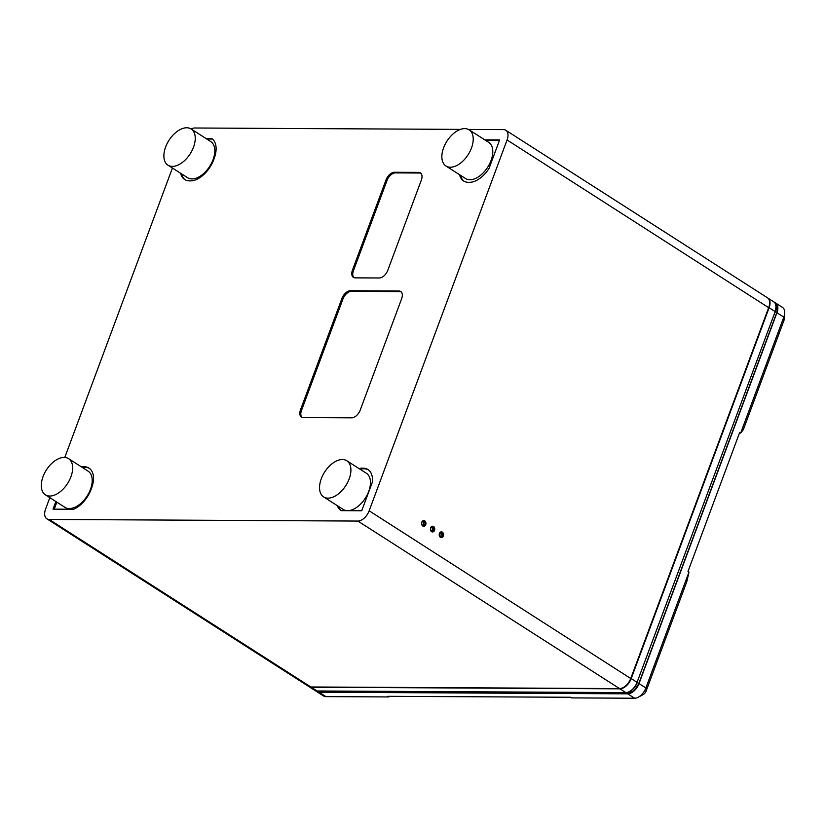 <?xml version="1.0" encoding="UTF-8"?>
<svg xmlns="http://www.w3.org/2000/svg" width="826" height="826" viewBox="0 0 826 826"><rect width="100%" height="100%" fill="white"/><g stroke="black" fill="none" stroke-linecap="round" stroke-linejoin="round"><path stroke-width="1.24" d="M186.748 127.772A21.476 12.566 -57.4 0 0 167.1 143.61A21.476 12.566 -57.4 0 0 167.988 165.179A21.476 12.566 -57.4 0 0 172.386 166.398A21.476 12.566 -57.4 0 0 192.024 150.569A21.476 12.566 -57.4 0 0 191.147 129.001A21.476 12.566 -57.4 0 0 186.748 127.772A21.476 12.566 122.6 0 1 191.147 129.001A21.476 12.566 122.6 0 1 192.024 150.569A21.476 12.566 122.6 0 1 172.386 166.398A21.476 12.566 122.6 0 1 167.988 165.179A21.476 12.566 122.6 0 1 167.1 143.61A21.476 12.566 122.6 0 1 186.748 127.772M191.942 178.922A21.476 12.566 122.6 0 1 187.543 177.693L167.988 165.179L187.543 177.693A21.476 12.566 122.6 0 0 191.942 178.922A21.476 12.566 122.6 0 0 211.58 163.083A21.476 12.566 122.6 0 0 210.702 141.525A21.476 12.566 122.6 0 1 211.58 163.083A21.476 12.566 122.6 0 1 191.942 178.922M450.366 167.234A21.476 12.566 -57.4 0 0 470.004 151.395A21.476 12.566 -57.4 0 0 469.127 129.837A21.476 12.566 -57.4 0 0 464.728 128.608A21.476 12.566 -57.4 0 0 445.08 144.436A21.476 12.566 -57.4 0 0 445.968 166.005A21.476 12.566 -57.4 0 0 450.366 167.234M469.127 129.837L488.682 142.351A21.476 12.566 122.6 0 1 489.56 163.92A21.476 12.566 122.6 0 1 469.922 179.758A21.476 12.566 122.6 0 1 465.523 178.53L445.968 166.005M64.16 457.418A21.476 12.566 -57.4 0 0 44.511 473.246A21.476 12.566 -57.4 0 0 45.389 494.815A21.476 12.566 -57.4 0 0 49.787 496.044A21.476 12.566 -57.4 0 0 69.436 480.205A21.476 12.566 -57.4 0 0 68.558 458.636A21.476 12.566 -57.4 0 0 64.16 457.418M68.558 458.636L88.114 471.161A21.476 12.566 122.6 0 1 88.991 492.73A21.476 12.566 122.6 0 1 69.343 508.568A21.476 12.566 122.6 0 1 64.944 507.34L45.389 494.815M782.532 307.437A11.45 6.701 122.6 0 1 784.318 309.822A11.45 6.701 122.6 0 1 784.7 313.013A11.45 6.701 122.6 0 1 783.791 317.122L740.695 433.01L743.328 429.675L784.029 320.23A4.295 2.509 -57.4 0 0 784.37 318.681L784.7 313.013A11.45 6.701 122.6 0 1 783.791 317.122L740.695 433.01L739.487 433L740.695 433.01L739.714 432.38L687.996 571.447L688.977 572.077L645.87 687.965A11.45 6.701 122.6 0 1 640.986 695.234A11.45 6.701 122.6 0 1 638.23 697.216A11.45 6.701 122.6 0 1 634.605 698.228L571.654 697.898L570.673 697.268L571.654 697.898L634.605 698.228A11.45 6.701 122.6 0 0 638.23 697.216A11.45 6.701 122.6 0 0 640.986 695.234A11.45 6.701 122.6 0 0 645.87 687.965L639.025 683.587A11.45 6.701 122.6 0 1 634.141 690.856A11.45 6.701 122.6 0 1 627.76 693.84L319.043 692.229A11.45 6.701 122.6 0 1 316.699 691.579A11.45 6.701 122.6 0 1 316.606 691.517A11.45 6.701 122.6 0 0 316.699 691.579L323.544 695.957L316.699 691.579A11.45 6.701 122.6 0 0 319.043 692.229L325.888 696.617A11.45 6.701 122.6 0 1 323.544 695.957A11.45 6.701 122.6 0 0 325.888 696.617L319.043 692.229L627.76 693.84L634.605 698.228L627.76 693.84A11.45 6.701 122.6 0 0 634.141 690.856A11.45 6.701 122.6 0 0 639.025 683.587L645.87 687.965L646.118 691.073L686.819 581.618L688.977 572.077L645.87 687.965L646.118 691.073L686.819 581.618L688.977 572.077L687.996 571.447L739.714 432.38L740.695 433.01L743.328 429.675L784.029 320.23A4.295 2.509 -57.4 0 0 784.37 318.681L784.7 313.013A11.45 6.701 122.6 0 0 784.318 309.822A11.45 6.701 122.6 0 0 782.532 307.437L775.686 303.049A11.45 6.701 122.6 0 1 777.472 305.444A11.45 6.701 122.6 0 1 776.946 312.734L639.025 683.587L776.946 312.734L783.791 317.122L776.946 312.734A11.45 6.701 122.6 0 0 777.472 305.444A11.45 6.701 122.6 0 0 775.686 303.049L782.532 307.437M644.28 693.799A4.295 2.509 -57.4 0 0 646.118 691.073A4.295 2.509 -57.4 0 1 644.28 693.799A4.295 2.509 -57.4 0 1 643.247 694.542A4.295 2.509 -57.4 0 0 644.28 693.799M388.839 696.938L325.888 696.617L388.839 696.938L389.335 696.328L388.839 696.938L387.869 696.318L570.673 697.268L387.869 696.318L388.839 696.938L389.077 696.318L388.839 696.938M342.408 459.514A21.476 12.566 -57.4 0 0 322.76 475.353A21.476 12.566 -57.4 0 0 323.647 496.911A21.476 12.566 -57.4 0 0 328.046 498.14A21.476 12.566 -57.4 0 0 347.684 482.312A21.476 12.566 -57.4 0 0 346.806 460.743A21.476 12.566 -57.4 0 0 342.408 459.514M346.806 460.743L366.362 473.257A21.476 12.566 122.6 0 1 367.24 494.826A21.476 12.566 122.6 0 1 347.601 510.664A21.476 12.566 122.6 0 1 343.203 509.435L323.647 496.911M468.414 129.434L503.468 129.61A11.45 6.701 122.6 0 1 505.822 130.271L767.468 297.794A11.45 6.701 122.6 0 1 767.674 297.938A11.45 6.701 122.6 0 1 769.264 300.179A11.45 6.701 122.6 0 1 769.646 303.369A11.45 6.701 122.6 0 1 769.636 303.534A11.45 6.701 122.6 0 1 768.727 307.478L630.816 678.322A11.45 6.701 122.6 0 1 628.782 682.266A11.45 6.701 122.6 0 1 625.932 685.601A11.45 6.701 122.6 0 1 623.176 687.573A11.45 6.701 122.6 0 1 622.68 687.821A11.45 6.701 122.6 0 1 619.541 688.585L310.834 686.974A11.45 6.701 122.6 0 1 308.49 686.313A11.45 6.701 122.6 0 1 308.284 686.179M623.382 687.459A10.883 6.371 -57.4 0 0 623.578 687.356A10.883 6.371 -57.4 0 0 626.191 685.477A10.883 6.371 -57.4 0 0 628.906 682.317A10.883 6.371 -57.4 0 0 630.837 678.569L768.748 307.726A10.883 6.371 -57.4 0 0 769.605 303.978A10.883 6.371 -57.4 0 0 769.615 303.823A10.883 6.371 -57.4 0 0 769.625 303.669M422.623 521.495A2.148 1.631 -89.7 0 1 422.633 521.505A2.148 1.631 -89.7 0 1 423.552 523.457A2.148 1.631 -89.7 0 1 422.602 525.388A2.148 1.631 -89.7 0 1 421.725 522.961A2.148 1.631 -89.7 0 1 423.325 521.299A2.148 1.631 -89.7 0 1 424.027 521.516A2.148 1.631 -89.7 0 1 424.905 523.932A2.148 1.631 -89.7 0 1 423.304 525.594A2.148 1.631 -89.7 0 1 422.592 525.377M440.227 532.77A2.148 1.631 -89.7 0 1 440.237 532.78A2.148 1.631 -89.7 0 1 441.156 534.721A2.148 1.631 -89.7 0 1 440.206 536.652A2.148 1.631 -89.7 0 1 439.318 534.226A2.148 1.631 -89.7 0 1 440.929 532.563A2.148 1.631 -89.7 0 1 441.631 532.78A2.148 1.631 -89.7 0 1 442.499 535.196A2.148 1.631 -89.7 0 1 440.898 536.859A2.148 1.631 -89.7 0 1 440.196 536.642M431.43 527.133A2.148 1.631 -89.7 0 1 431.44 527.143A2.148 1.631 -89.7 0 1 432.349 529.084A2.148 1.631 -89.7 0 1 431.409 531.015M499.41 140.534L485.729 140.461M460.547 175.349A23.624 13.825 -57.4 0 0 460.939 176.671A23.624 13.825 -57.4 0 0 464.16 181.276M401.147 291.836A8.59 5.028 -57.4 0 0 399.908 291.609L351.36 291.351A8.59 5.028 -57.4 0 0 346.579 293.602A8.59 5.028 -57.4 0 0 342.914 299.053L301.49 410.439A8.59 5.028 -57.4 0 0 301.087 415.901A8.59 5.028 -57.4 0 0 301.975 417.337M420.837 173.243A8.59 5.028 -57.4 0 0 419.598 173.016L395.417 172.892A8.59 5.028 -57.4 0 0 390.636 175.133A8.59 5.028 -57.4 0 0 386.971 180.584L353.445 270.721A8.59 5.028 -57.4 0 0 353.053 276.194A8.59 5.028 -57.4 0 0 353.941 277.629M56.829 502.136L54.217 509.157M89.476 468.414A23.624 13.825 -57.4 0 0 85.14 467.361L84.211 467.361A23.624 13.825 -57.4 0 0 82.373 467.485M212.396 139.036L206.768 139.005M181.596 173.894A23.624 13.825 -57.4 0 0 181.978 175.215A23.624 13.825 -57.4 0 0 185.2 179.81M338.35 506.328A23.624 13.825 -57.4 0 0 341.231 510.654M368.427 469.87A23.624 13.825 -57.4 0 0 364.09 468.817L363.161 468.817A23.624 13.825 -57.4 0 0 360.022 469.209M431.399 531.015A2.148 1.631 -89.7 0 1 430.522 528.599A2.148 1.631 -89.7 0 1 432.122 526.936A2.148 1.631 -89.7 0 1 432.834 527.153A2.148 1.631 -89.7 0 1 433.702 529.569A2.148 1.631 -89.7 0 1 432.101 531.232A2.148 1.631 -89.7 0 1 431.399 531.015M459.576 174.72A23.624 13.825 -57.4 0 0 459.958 176.052A23.624 13.825 -57.4 0 0 463.654 180.977A23.624 13.825 -57.4 0 0 468.497 182.329L469.426 182.329A23.624 13.825 -57.4 0 0 482.59 176.165A23.624 13.825 -57.4 0 0 489.033 168.442L499.637 139.914L484.748 139.842M401.632 298.733L360.208 410.119A8.59 5.028 122.6 0 1 356.543 415.571A8.59 5.028 122.6 0 1 351.752 417.822L303.214 417.564A8.59 5.028 122.6 0 1 301.459 417.068A8.59 5.028 122.6 0 1 300.117 415.282A8.59 5.028 122.6 0 1 300.509 409.81L341.933 298.423A8.59 5.028 122.6 0 1 345.598 292.972A8.59 5.028 122.6 0 1 350.389 290.731L398.927 290.979A8.59 5.028 122.6 0 1 400.682 291.475A8.59 5.028 122.6 0 1 402.035 293.271A8.59 5.028 122.6 0 1 401.632 298.733M394.446 172.262L418.617 172.386A8.59 5.028 122.6 0 1 420.382 172.882A8.59 5.028 122.6 0 1 421.725 174.678A8.59 5.028 122.6 0 1 421.322 180.151L387.807 270.278A8.59 5.028 122.6 0 1 384.142 275.739A8.59 5.028 122.6 0 1 379.351 277.98L355.18 277.856A8.59 5.028 122.6 0 1 353.414 277.36A8.59 5.028 122.6 0 1 352.072 275.574A8.59 5.028 122.6 0 1 352.475 270.102L385.99 179.965A8.59 5.028 122.6 0 1 389.655 174.503A8.59 5.028 122.6 0 1 394.446 172.262L395.417 172.892M81.402 466.866A23.624 13.825 -57.4 0 1 83.23 466.731L84.159 466.731A23.624 13.825 -57.4 0 1 88.991 468.084A23.624 13.825 -57.4 0 1 92.688 473.019A23.624 13.825 -57.4 0 1 91.603 488.063L91.005 489.642A23.624 13.825 122.6 0 1 73.617 509.26L53.009 509.146L55.848 501.516M211.642 138.479L211.528 138.407A23.624 13.825 -57.4 0 1 211.59 138.448A23.624 13.825 -57.4 0 1 214.306 158.127L213.707 159.707A23.624 13.825 -57.4 0 1 203.63 174.709A23.624 13.825 -57.4 0 1 190.465 180.873L189.536 180.873A23.624 13.825 122.6 0 1 184.704 179.521A23.624 13.825 122.6 0 1 181.008 174.585A23.624 13.825 122.6 0 1 180.615 173.264M211.528 138.407L205.798 138.376M363.161 468.817L362.18 468.187L363.11 468.197A23.624 13.825 122.6 0 1 367.952 469.54A23.624 13.825 122.6 0 1 371.648 474.475A23.624 13.825 122.6 0 1 372.33 482.229L361.726 510.757L341.117 510.654A23.624 13.825 -57.4 0 1 341.066 510.623A23.624 13.825 -57.4 0 1 337.369 505.708M362.18 468.187A23.624 13.825 -57.4 0 0 359.052 468.579M424.74 520.876A2.86 2.179 90.3 0 0 421.818 522.197A2.86 2.179 90.3 0 0 422.819 526.028A2.86 2.179 90.3 0 0 425.731 524.696A2.86 2.179 90.3 0 0 424.74 520.876M442.333 532.14A2.86 2.179 90.3 0 0 439.422 533.462A2.86 2.179 90.3 0 0 440.423 537.292A2.86 2.179 90.3 0 0 443.335 535.971A2.86 2.179 90.3 0 0 442.333 532.14M433.536 526.503A2.86 2.179 90.3 0 0 430.625 527.835A2.86 2.179 90.3 0 0 431.616 531.655A2.86 2.179 90.3 0 0 434.538 530.333A2.86 2.179 90.3 0 0 433.536 526.503M64.789 457.439L172.428 168.019M505.822 130.271A11.45 6.701 122.6 0 1 507.608 132.656A11.45 6.701 122.6 0 1 507.081 139.955L369.16 510.798A11.45 6.701 122.6 0 1 364.276 518.078A11.45 6.701 122.6 0 1 357.895 521.061L49.178 519.451A11.45 6.701 122.6 0 1 46.834 518.79A11.45 6.701 122.6 0 1 45.048 516.405A11.45 6.701 122.6 0 1 45.575 509.105L49.828 497.655M191.147 129.001L210.702 141.525L191.147 129.001A11.45 6.701 122.6 0 1 194.76 127.999L460.443 129.393M308.883 686.571L314.747 690.33A11.45 6.701 -57.4 0 0 317.091 690.98L311.226 687.222A11.45 6.701 122.6 0 1 308.883 686.571A11.45 6.701 122.6 0 1 308.687 686.437M311.226 687.222L619.934 688.832L625.798 692.591L317.091 690.98M625.798 692.591A11.45 6.701 -57.4 0 0 632.189 689.607A11.45 6.701 -57.4 0 0 637.073 682.328L631.209 678.569A11.45 6.701 122.6 0 1 626.314 685.848A11.45 6.701 122.6 0 1 619.934 688.832M631.209 678.569L769.12 307.726L774.995 311.485A11.45 6.701 -57.4 0 0 775.521 304.185A11.45 6.701 -57.4 0 0 773.725 301.8L767.86 298.041A11.45 6.701 122.6 0 1 769.656 300.437A11.45 6.701 122.6 0 1 769.12 307.726M637.063 682.359L775.18 311.608L637.073 682.328M784.029 320.23L783.791 317.122L784.029 320.23M625.902 692.591L627.564 693.716L318.857 692.105A11.45 6.701 122.6 0 1 316.503 691.455L314.84 690.381A11.45 6.701 -57.4 0 0 314.943 690.453A11.45 6.701 -57.4 0 0 317.287 691.104L625.994 692.715A11.45 6.701 -57.4 0 0 632.386 689.731A11.45 6.701 -57.4 0 0 637.269 682.452L638.839 683.577A11.172 6.536 -57.4 0 1 634.079 690.67M627.76 693.716L634.079 690.763L638.911 683.556L776.832 312.713L777.349 305.403L773.921 301.924A11.45 6.701 -57.4 0 1 775.717 304.319A11.45 6.701 -57.4 0 1 775.18 311.608L776.822 312.724M369.16 510.798L630.837 678.569M399.908 291.609L398.927 290.979M350.389 290.731L351.36 291.351M342.914 299.053L341.933 298.423M300.509 409.81L301.49 410.439M419.598 173.016L418.617 172.386M386.971 180.584L385.99 179.965M352.475 270.102L353.445 270.721M84.159 466.731L85.14 467.361M83.23 466.731L84.211 467.361M364.09 468.817L363.11 468.197M310.834 686.974L49.178 519.451M357.895 521.061L619.541 688.585M507.081 139.955L768.748 307.726M319.022 692.116L317.194 690.98M775.49 302.925A11.45 6.701 122.6 0 1 777.276 305.321A11.45 6.701 122.6 0 1 776.75 312.61L638.828 683.453A11.45 6.701 122.6 0 1 633.945 690.732A11.45 6.701 122.6 0 1 627.564 693.716L318.95 692.136L316.503 691.455M631.291 692.653A11.172 6.536 -57.4 0 0 633.986 690.753M776.791 312.641A11.172 6.536 -57.4 0 0 777.648 308.614M643.247 694.542L638.23 697.216L643.247 694.542M308.49 686.313L46.834 518.79"/></g></svg>
